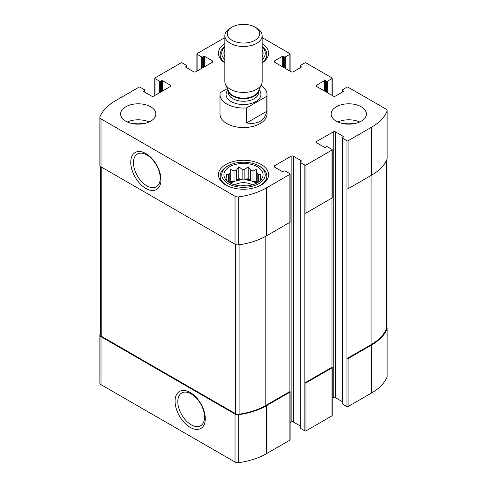 <?xml version="1.0" encoding="UTF-8"?>
<svg xmlns="http://www.w3.org/2000/svg" width="487" height="487" viewBox="0 0 487 487"><rect width="100%" height="100%" fill="white"/><g stroke="black" fill="none" stroke-linecap="round" stroke-linejoin="round"><path stroke-width="0.73" d="M100.632 333.096A57.977 33.475 0 0 0 99.963 334.569A3.92 2.265 0 0 0 99.859 335.093A3.92 2.265 0 0 0 101.004 336.694L235.032 414.072A3.92 2.265 0 0 0 238.703 414.674A57.977 33.475 0 0 0 266.352 405.768L289.899 392.175A0.785 0.45 0 0 0 290.124 391.852A0.785 0.45 0 0 0 289.899 391.536L289.899 222.328L266.352 235.921L266.352 187.945L289.899 174.352A0.785 0.45 0 0 0 290.124 174.029A0.785 0.45 0 0 0 289.899 173.713L285.327 171.071A0.785 0.45 0 0 0 284.219 171.071L283.385 171.552A0.785 0.45 0 0 1 282.277 171.552L274.522 167.078L274.522 165.793A1.564 0.907 0 0 0 274.065 166.438A1.564 0.907 0 0 0 274.522 167.078M99.859 335.093L99.859 383.068A3.92 2.265 0 0 0 101.004 384.669L235.032 462.047A3.92 2.265 0 0 0 238.703 462.65A57.977 33.475 0 0 0 266.352 453.744L289.899 440.151A0.785 0.45 0 0 0 290.124 439.834L290.124 391.852M190.18 427.373A21.367 12.339 -120 0 0 203.262 408.757A21.367 12.339 -120 0 0 177.091 393.648A21.367 12.339 -120 0 0 190.18 427.373M290.124 422.588L291.147 421.998A1.564 0.907 0 0 1 293.363 421.998L293.363 156.199L301.118 160.68A0.785 0.45 0 0 1 301.343 160.996A0.785 0.45 0 0 1 301.118 161.319L300.284 161.8A0.785 0.45 0 0 0 300.053 162.116L300.053 427.915A0.785 0.45 0 0 0 300.284 428.237L304.856 430.873L304.856 382.898A0.785 0.45 0 0 0 305.964 382.898L332 367.862A0.785 0.45 0 0 0 332.231 367.545A0.785 0.45 0 0 0 332 367.222L332 198.02L305.964 213.056L305.964 165.075L332 150.045A0.785 0.45 0 0 0 332.231 149.722A0.785 0.45 0 0 0 332 149.406L327.428 146.764A0.785 0.45 0 0 0 326.32 146.764L325.493 147.244A0.785 0.45 0 0 1 324.385 147.244L316.629 142.764L316.629 141.486A1.564 0.907 0 0 0 316.166 142.125A1.564 0.907 0 0 0 316.629 142.764M304.856 430.873A0.785 0.45 0 0 0 305.964 430.873L332 415.843A0.785 0.45 0 0 0 332.231 415.521L332.231 367.545M332.231 398.281L333.248 397.69A1.564 0.907 0 0 1 335.464 397.69L335.464 131.892L343.219 136.372A0.785 0.45 0 0 1 343.451 136.689A0.785 0.45 0 0 1 343.219 137.011L342.391 137.486A0.785 0.45 0 0 0 342.16 137.809L342.16 403.607A0.785 0.45 0 0 0 342.391 403.93L346.957 406.566L346.957 358.59A0.785 0.45 0 0 0 348.065 358.59L371.611 344.997A57.977 33.475 0 0 0 387.037 329.029A3.92 2.265 0 0 0 387.141 328.512A3.92 2.265 0 0 0 386.368 327.161M346.957 406.566A0.785 0.45 0 0 0 348.065 406.566L371.611 392.972A57.977 33.475 0 0 0 387.037 377.011A3.92 2.265 0 0 0 387.141 376.488L387.141 328.512M325.493 91.593L325.493 80.714L326.32 81.195A0.785 0.45 0 0 0 327.428 81.195L332 78.559A0.785 0.45 0 0 0 332.231 78.237A0.785 0.45 0 0 0 332 77.92L305.964 62.884A0.785 0.45 0 0 0 304.856 62.884L300.284 65.526A0.785 0.45 0 0 0 300.053 65.842A0.785 0.45 0 0 0 300.284 66.165L301.118 66.64A0.785 0.45 0 0 1 301.343 66.963A0.785 0.45 0 0 1 301.118 67.279L293.363 71.759A1.564 0.907 0 0 1 291.147 71.759L274.522 62.166L274.522 60.887A1.564 0.907 0 0 0 274.065 61.526A1.564 0.907 0 0 0 274.522 62.166M274.522 60.887L282.277 56.407A0.785 0.45 0 0 1 283.385 56.407L284.219 56.888A0.785 0.45 0 0 0 285.327 56.888L289.899 54.246A0.785 0.45 0 0 0 290.124 53.929A0.785 0.45 0 0 0 289.899 53.607L262.158 37.59M224.842 37.816A57.977 33.475 0 0 0 220.648 40.013L197.101 53.607A0.785 0.45 0 0 0 196.876 53.929A0.785 0.45 0 0 0 197.101 54.246L201.673 56.888A0.785 0.45 0 0 0 202.781 56.888L203.615 56.407A0.785 0.45 0 0 1 204.723 56.407L212.478 60.887A1.564 0.907 0 0 1 212.935 61.526A1.564 0.907 0 0 1 212.478 62.166L195.853 71.759A1.564 0.907 0 0 1 193.637 71.759L185.882 67.279L185.882 66.64A0.785 0.45 0 0 0 185.657 66.963A0.785 0.45 0 0 0 185.882 67.279M185.882 66.64L186.716 66.165A0.785 0.45 0 0 0 186.947 65.842A0.785 0.45 0 0 0 186.716 65.526L182.144 62.884A0.785 0.45 0 0 0 181.036 62.884L155 77.92A0.785 0.45 0 0 0 154.769 78.237A0.785 0.45 0 0 0 155 78.559L159.572 81.195A0.785 0.45 0 0 0 160.68 81.195L161.507 80.714A0.785 0.45 0 0 1 162.615 80.714L170.371 85.195A1.564 0.907 0 0 1 170.834 85.834A1.564 0.907 0 0 1 170.371 86.473L153.752 96.067A1.564 0.907 0 0 1 151.536 96.067L143.781 91.593L143.781 90.953A0.785 0.45 0 0 0 143.549 91.27A0.785 0.45 0 0 0 143.781 91.593M143.781 90.953L144.609 90.472A0.785 0.45 0 0 0 144.84 90.15A0.785 0.45 0 0 0 144.609 89.833L140.043 87.191A0.785 0.45 0 0 0 138.935 87.191L115.389 100.785A57.977 33.475 0 0 0 99.963 116.752A3.92 2.265 0 0 0 99.859 117.27A3.92 2.265 0 0 0 101.004 118.871L235.032 196.249A3.92 2.265 0 0 0 238.703 196.851A57.977 33.475 0 0 0 266.352 187.945M99.859 117.27L99.859 165.251A3.92 2.265 0 0 0 101.004 166.846L101.004 118.871M145.857 188.439A21.367 12.339 -120 0 0 158.945 169.823A21.367 12.339 -120 0 0 132.774 154.714A21.367 12.339 -120 0 0 145.857 188.439M266.352 235.921A57.977 33.475 0 0 1 238.703 244.827A3.92 2.265 0 0 1 235.032 244.224L101.004 166.846M289.899 174.352L289.899 222.328A0.785 0.45 0 0 0 290.124 222.011L290.124 174.029M274.522 165.793L291.147 156.199A1.564 0.907 0 0 1 293.363 156.199M293.363 421.998L300.053 425.863M300.053 162.116A0.785 0.45 0 0 0 300.284 162.439L304.856 165.075A0.785 0.45 0 0 0 305.964 165.075M332 367.222L304.856 382.898L304.856 213.056A0.785 0.45 0 0 0 305.964 213.056M332 150.045L332 198.02A0.785 0.45 0 0 0 332.231 197.704L332.231 149.722M316.629 141.486L333.248 131.892A1.564 0.907 0 0 1 335.464 131.892M335.464 397.69L342.16 401.556M342.16 137.809A0.785 0.45 0 0 0 342.391 138.131L346.957 140.767A0.785 0.45 0 0 0 348.065 140.767L371.611 127.174A57.977 33.475 0 0 0 387.037 111.213A3.92 2.265 0 0 0 387.141 110.689A3.92 2.265 0 0 0 385.996 109.088L348.065 87.191A0.785 0.45 0 0 0 346.957 87.191L342.391 89.833A0.785 0.45 0 0 0 342.16 90.15A0.785 0.45 0 0 0 342.391 90.472L343.219 90.953A0.785 0.45 0 0 1 343.451 91.27A0.785 0.45 0 0 1 343.219 91.593L335.464 96.067A1.564 0.907 0 0 1 333.248 96.067L316.629 86.473L316.629 85.195A1.564 0.907 0 0 0 316.166 85.834A1.564 0.907 0 0 0 316.629 86.473M386.368 160.667L386.368 328.707A3.92 2.265 0 0 1 386.252 329.261A57.977 33.475 0 0 1 371.057 344.674L346.957 358.59L346.957 188.743A0.785 0.45 0 0 0 348.065 188.743L348.065 140.767M387.141 110.689L387.141 158.665A3.92 2.265 0 0 1 387.037 159.188A57.977 33.475 0 0 1 371.611 175.15L348.065 188.743M316.629 85.195L324.385 80.714A0.785 0.45 0 0 1 325.493 80.714M336.298 121.178A17.629 10.178 0 0 0 355.504 123.381A17.629 10.178 0 0 0 366.388 113.982A17.629 10.178 0 0 0 361.226 106.781A17.629 10.178 0 0 0 342.014 104.577A17.629 10.178 0 0 0 331.13 113.982A17.629 10.178 0 0 0 336.298 121.178M125.774 121.178A17.629 10.178 0 0 0 144.986 123.381A17.629 10.178 0 0 0 155.87 113.982A17.629 10.178 0 0 0 150.702 106.781A17.629 10.178 0 0 0 131.496 104.577A17.629 10.178 0 0 0 120.612 113.982A17.629 10.178 0 0 0 125.774 121.178M262.158 43.538A25.068 14.476 180 0 1 268.568 53.211A25.068 14.476 180 0 1 262.158 62.878M224.842 62.878A25.068 14.476 180 0 1 218.432 53.211A25.068 14.476 180 0 1 224.842 43.538M261.227 164.515A25.068 14.476 180 0 1 268.568 174.754A25.068 14.476 180 0 1 243.5 189.224A25.068 14.476 180 0 1 218.432 174.754A25.068 14.476 180 0 1 233.906 161.38A25.068 14.476 180 0 1 261.227 164.515M266.803 96.249L246.58 107.919A23.504 13.569 180 0 1 226.881 104.066A23.504 13.569 180 0 1 219.996 94.472L219.996 113.982A23.504 13.569 0 0 0 226.881 123.576A23.504 13.569 0 0 0 252.497 126.517A23.504 13.569 0 0 0 267.004 113.982L267.004 94.472A23.504 13.569 180 0 1 266.803 96.249L266.803 111.28L246.58 122.955C257.848 124.696 264.587 120.806 266.803 111.28M100.632 166.597L100.632 334.898A3.92 2.265 0 0 0 101.777 336.499L235.367 413.621A3.92 2.265 0 0 0 239.099 414.218A57.977 33.475 0 0 0 265.799 405.446L289.899 391.536M146.861 185.857A18.914 10.921 -120 0 0 156.522 186.673A18.914 10.921 -120 0 0 156.315 164.953A18.914 10.921 -120 0 0 137.614 153.916A18.914 10.921 -120 0 0 134.449 169.001A18.914 10.921 -120 0 0 146.861 185.857M191.178 424.792A18.914 10.921 -120 0 0 200.845 425.601A18.914 10.921 -120 0 0 200.638 403.887A18.914 10.921 -120 0 0 181.931 392.851A18.914 10.921 -120 0 0 178.766 407.936A18.914 10.921 -120 0 0 191.178 424.792M257.349 166.755A19.59 11.311 180 0 1 261.379 179.368A19.59 11.311 180 0 1 243.5 186.058A19.59 11.311 180 0 1 225.621 179.368A19.59 11.311 180 0 1 232.39 165.44A19.59 11.311 180 0 1 257.349 166.755M259.979 166.517L258.871 165.878A21.738 12.552 180 0 1 258.871 183.629A21.738 12.552 180 0 1 228.129 183.629A21.738 12.552 180 0 1 228.129 165.878A21.738 12.552 180 0 1 258.871 165.878L259.979 166.517A23.309 13.459 180 0 1 266.809 176.032A23.309 13.459 180 0 1 258.14 186.503M260.381 180.488L260.977 179.569L260.095 179.703L260.095 180.762M260.095 178.108A16.649 9.612 180 0 1 260.149 178.906A16.649 9.612 180 0 1 260.095 179.703L260.977 174.157L258.56 174.809L258.56 181.986M256.996 182.948L256.296 181.438L256.296 169.476L257.179 173.427A16.649 9.612 180 0 1 258.56 174.809M256.296 169.476L252.99 171.01L252.99 180.927A16.649 9.612 0 0 1 255.273 182.028A16.649 9.612 0 0 1 256.807 183.051M250.604 170.213L250.604 180.129L248.181 178.735L248.181 166.773L250.604 170.213A16.649 9.612 180 0 1 252.99 171.01M248.181 166.773L244.876 169.33L244.876 179.246A16.649 9.612 0 0 1 250.604 180.129M242.124 169.33L242.124 179.246L238.819 178.735L238.819 166.773L242.124 169.33A16.649 9.612 180 0 1 244.876 169.33M238.819 166.773L236.396 170.213L236.396 180.129A16.649 9.612 0 0 1 242.124 179.246M234.01 171.01L234.01 180.927L230.704 181.438L230.704 169.476L234.01 171.01A16.649 9.612 180 0 1 236.396 170.213M230.704 169.476L229.821 173.427L229.821 182.844M226.905 178.108L226.905 179.703A16.649 9.612 180 0 1 226.851 178.906A16.649 9.612 180 0 1 226.905 178.108L226.023 174.157L228.44 174.809A16.649 9.612 180 0 1 229.821 173.427M226.905 180.762L226.905 179.703L226.023 179.569L226.619 180.488M230.704 183.313A16.649 9.612 180 0 1 255.273 182.668A16.649 9.612 180 0 1 256.296 183.313M257.179 173.427L257.179 182.844M228.44 174.809L228.44 181.986M234.01 180.927A16.649 9.612 0 0 0 230.193 183.051M234.819 184.89A11.755 6.788 180 0 1 251.809 184.664A11.755 6.788 180 0 1 252.181 184.89M240.45 185.924A9.63 5.558 180 0 1 246.55 185.924M228.86 186.503A23.309 13.459 180 0 1 220.191 176.032A23.309 13.459 180 0 1 227.021 166.517L228.129 165.878M262.158 49.765A19.59 11.311 180 0 1 262.158 56.65M224.842 56.65A19.59 11.311 180 0 1 224.842 49.765M262.158 46.764A21.738 12.552 180 0 1 262.158 59.651M224.842 59.651A21.738 12.552 180 0 1 224.842 46.764M262.158 46.423A23.309 13.459 180 0 1 266.809 54.489A23.309 13.459 180 0 1 262.158 62.555M224.842 62.555A23.309 13.459 180 0 1 220.191 54.489A23.309 13.459 180 0 1 224.842 46.423M127.332 121.975A17.629 10.178 180 0 1 149.144 121.975M133.456 123.777A11.755 6.788 180 0 1 143.026 123.777M337.856 121.975A17.629 10.178 180 0 1 359.668 121.975M343.974 123.777A11.755 6.788 180 0 1 353.544 123.777M230.704 181.438L230.004 182.948M238.819 178.735L236.396 180.129M248.181 178.735L244.876 179.246M256.296 181.438L252.99 180.927M219.996 94.472A23.504 13.569 180 0 1 220.197 92.688L227.374 88.549M261.056 85.444A23.504 13.569 180 0 1 267.004 94.472M246.58 107.919L246.58 122.955M232.055 40.305A16.187 9.344 180 0 1 232.055 27.089A16.187 9.344 180 0 1 254.945 27.089A16.187 9.344 180 0 1 254.945 40.305A16.187 9.344 180 0 1 232.055 40.305M254.945 27.089L256.692 28.094A18.658 10.769 180 0 1 262.158 35.709A18.658 10.769 180 0 1 250.641 45.662A18.658 10.769 180 0 1 230.308 43.331A18.658 10.769 180 0 1 224.842 35.709A18.658 10.769 180 0 1 230.308 28.094L232.055 27.089M262.158 35.709L262.158 81.652A18.658 10.769 180 0 1 261.525 84.421A18.658 10.769 180 0 1 248.34 92.055A18.658 10.769 180 0 1 230.308 89.267A18.658 10.769 180 0 1 225.475 84.421A18.658 10.769 180 0 1 224.842 81.652L224.842 35.709M101.004 384.669L101.004 336.694M235.032 462.047L235.032 414.072M238.703 462.65L238.703 414.674M266.352 453.744L266.352 405.768M289.899 440.151L289.899 392.175M305.964 430.873L305.964 382.898M332 415.843L332 367.862M348.065 406.566L348.065 358.59M371.611 392.972L371.611 344.997M387.037 377.011L387.037 329.029M300.284 67.76L300.284 66.165M301.118 67.279L301.118 66.64M282.277 66.64L282.277 56.407M283.385 67.279L283.385 56.407M284.219 67.76L284.219 56.888M285.327 68.399L285.327 56.888M289.899 71.041L289.899 54.246M197.101 71.041L197.101 54.246M201.673 68.399L201.673 56.888M202.781 67.76L202.781 56.888M203.615 67.279L203.615 56.407M204.723 66.64L204.723 56.407M212.478 62.166L212.478 60.887M186.716 67.76L186.716 66.165M155 95.349L155 78.559M159.572 92.713L159.572 81.195M160.68 92.067L160.68 81.195M161.507 91.593L161.507 80.714M162.615 90.953L162.615 80.714M170.371 86.473L170.371 85.195M144.609 92.067L144.609 90.472M235.032 244.224L235.032 196.249M238.703 244.827L238.703 196.851M291.147 421.998L291.147 156.199M301.118 161.319L301.118 160.68M300.284 428.237L300.284 162.439M304.856 213.056L304.856 165.075M333.248 397.69L333.248 131.892M343.219 137.011L343.219 136.372M342.391 403.93L342.391 138.131M346.957 188.743L346.957 140.767M371.611 175.15L371.611 127.174M387.037 159.188L387.037 111.213M342.391 92.067L342.391 90.472M343.219 91.593L343.219 90.953M324.385 90.953L324.385 80.714M326.32 92.067L326.32 81.195M327.428 92.713L327.428 81.195M332 95.349L332 78.559M371.057 344.674L371.057 175.472M386.252 329.261L386.252 160.905M101.777 336.499L101.777 167.297M235.367 413.621L235.367 244.401M239.099 414.218L239.099 244.772M265.799 405.446L265.799 236.238M259.011 89.876A17.435 10.063 180 0 1 253.764 102.605A17.435 10.063 180 0 1 231.173 101.588A17.435 10.063 180 0 1 227.989 89.876M261.525 84.421L258.213 91.617A15.225 8.79 180 0 1 247.451 97.838A15.225 8.79 180 0 1 232.737 95.568A15.225 8.79 180 0 1 228.787 91.617L225.475 84.421M258.475 91.039A15.085 8.705 180 0 1 248.437 98.24A15.085 8.705 180 0 1 232.835 96.164A15.085 8.705 180 0 1 228.525 91.039M258.585 90.813L258.585 92.548A15.085 8.705 180 0 1 249.271 100.596A15.085 8.705 180 0 1 232.835 98.709A15.085 8.705 180 0 1 228.415 92.548L228.415 90.813M300.053 67.894L300.053 65.842M290.124 71.175L290.124 53.929M196.876 71.175L196.876 53.929M186.947 67.894L186.947 65.842M154.769 95.482L154.769 78.237M144.84 92.201L144.84 90.15M342.16 92.201L342.16 90.15M332.231 95.482L332.231 78.237M220.191 176.032L220.191 180.08M266.809 176.032L266.809 180.08M220.191 54.489L220.191 58.537M266.809 54.489L266.809 58.537"/></g></svg>
